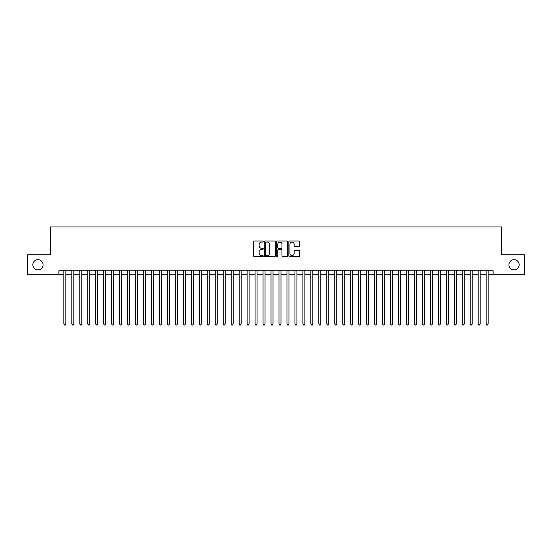 <?xml version="1.0" encoding="UTF-8"?>
<svg xmlns="http://www.w3.org/2000/svg" width="552" height="552" viewBox="0 0 552 552"><rect width="100%" height="100%" fill="white"/><g stroke="black" fill="none" stroke-linecap="round" stroke-linejoin="round"><path stroke-width="0.83" d="M263.249 241.555A0.545 0.545 0 0 0 262.704 241.01L254.396 241.01A0.78 0.78 0 0 0 253.609 241.79L253.609 255.866A0.78 0.78 0 0 0 254.396 256.652L262.704 256.652A0.545 0.545 0 0 0 263.249 256.1A0.545 0.545 0 0 0 262.704 255.555L261.627 255.555A2.505 2.505 0 0 1 259.13 253.051L259.13 251.878A2.505 2.505 0 0 1 261.627 249.38L262.704 249.38A0.545 0.545 0 0 0 263.249 248.828A0.545 0.545 0 0 0 262.704 248.283L261.627 248.283A2.505 2.505 0 0 1 259.13 245.778L259.13 244.605A2.505 2.505 0 0 1 261.627 242.1L262.704 242.1A0.545 0.545 0 0 0 263.249 241.555M508.944 264.767A5.099 5.099 0 0 0 514.043 269.866A5.099 5.099 0 0 0 519.142 264.767A5.099 5.099 0 0 0 514.043 259.668A5.099 5.099 0 0 0 508.944 264.767M32.858 264.767A5.099 5.099 0 0 0 37.957 269.866A5.099 5.099 0 0 0 43.056 264.767A5.099 5.099 0 0 0 37.957 259.668A5.099 5.099 0 0 0 32.858 264.767M298.86 246.523A0.78 0.78 0 0 0 299.639 245.743L299.639 241.79A0.78 0.78 0 0 0 298.86 241.01L289.627 241.01A0.78 0.78 0 0 0 288.848 241.79L288.848 255.866A0.78 0.78 0 0 0 289.627 256.652L298.86 256.652A0.78 0.78 0 0 0 299.639 255.866L299.639 251.098A0.78 0.78 0 0 0 298.86 250.318L294.906 250.318A0.78 0.78 0 0 0 294.126 251.098L294.126 253.465A2.091 2.091 0 0 1 292.036 255.555A2.091 2.091 0 0 1 289.938 253.465L289.938 244.198A2.091 2.091 0 0 1 292.036 242.1A2.091 2.091 0 0 1 294.126 244.198L294.126 245.743A0.78 0.78 0 0 0 294.906 246.523L298.86 246.523M58.871 274.723L27.6 274.723L27.6 254.803L50.508 254.803L50.508 226.92L501.492 226.92L501.492 254.803L524.4 254.803L524.4 274.723L493.129 274.723L493.129 270.742L58.871 270.742L58.871 274.723L63.853 274.723M275.317 241.79A0.78 0.78 0 0 0 274.53 241.01L265.305 241.01A0.78 0.78 0 0 0 264.525 241.79L264.525 255.866A0.78 0.78 0 0 0 265.305 256.652L274.53 256.652A0.78 0.78 0 0 0 275.317 255.866L275.317 241.79M277.47 241.01L286.695 241.01A0.78 0.78 0 0 1 287.475 241.79L287.475 255.866A0.78 0.78 0 0 1 286.695 256.652L282.748 256.652A0.78 0.78 0 0 1 281.962 255.866L281.962 250.159A0.78 0.78 0 0 0 281.182 249.38L278.56 249.38A0.78 0.78 0 0 0 277.78 250.159L277.78 256.1A0.545 0.545 0 0 1 277.235 256.652A0.545 0.545 0 0 1 276.683 256.1L276.683 241.79A0.78 0.78 0 0 1 277.47 241.01M65.847 274.723L71.822 274.723M73.816 274.723L79.792 274.723M81.779 274.723L87.761 274.723M89.748 274.723L95.724 274.723M97.718 274.723L103.693 274.723M105.687 274.723L111.663 274.723M113.657 274.723L119.632 274.723M121.619 274.723L127.595 274.723M129.589 274.723L135.564 274.723M137.558 274.723L143.534 274.723M145.528 274.723L151.503 274.723M153.49 274.723L159.466 274.723M161.46 274.723L167.435 274.723M169.429 274.723L175.405 274.723M177.399 274.723L183.374 274.723M185.362 274.723L191.344 274.723M193.331 274.723L199.306 274.723M201.301 274.723L207.276 274.723M209.27 274.723L215.245 274.723M217.24 274.723L223.215 274.723M225.202 274.723L231.178 274.723M233.172 274.723L239.147 274.723M241.141 274.723L247.117 274.723M249.111 274.723L255.086 274.723M257.073 274.723L263.049 274.723M265.043 274.723L271.018 274.723M273.012 274.723L278.988 274.723M280.982 274.723L286.957 274.723M288.951 274.723L294.927 274.723M296.914 274.723L302.889 274.723M304.883 274.723L310.859 274.723M312.853 274.723L318.828 274.723M320.822 274.723L326.798 274.723M328.785 274.723L334.76 274.723M336.755 274.723L342.73 274.723M344.724 274.723L350.699 274.723M352.693 274.723L358.669 274.723M360.656 274.723L366.638 274.723M368.626 274.723L374.601 274.723M376.595 274.723L382.57 274.723M384.565 274.723L390.54 274.723M392.534 274.723L398.509 274.723M400.497 274.723L406.472 274.723M408.466 274.723L414.442 274.723M416.436 274.723L422.411 274.723M424.405 274.723L430.381 274.723M432.368 274.723L438.343 274.723M440.337 274.723L446.313 274.723M448.307 274.723L454.282 274.723M456.276 274.723L462.252 274.723M464.239 274.723L470.221 274.723M472.208 274.723L478.184 274.723M480.178 274.723L486.153 274.723M488.147 274.723L493.129 274.723M266.167 242.1A0.545 0.545 0 0 0 265.615 242.652L265.615 255.01A0.545 0.545 0 0 0 266.167 255.555L267.299 255.555A2.505 2.505 0 0 0 269.804 253.051L269.804 244.605A2.505 2.505 0 0 0 267.299 242.1L266.167 242.1M281.962 244.232A2.091 2.091 0 0 0 279.871 242.142A2.091 2.091 0 0 0 277.78 244.232L277.78 247.503A0.78 0.78 0 0 0 278.56 248.283L281.182 248.283A0.78 0.78 0 0 0 281.962 247.503L281.962 244.232M65.847 270.742L65.847 324.045L63.853 324.045L63.853 270.742M65.847 324.045L65.246 325.08L64.453 325.08L63.853 324.045M73.816 270.742L73.816 324.045L71.822 324.045L71.822 270.742M73.816 324.045L73.216 325.08L72.422 325.08L71.822 324.045M81.779 270.742L81.779 324.045L79.792 324.045L79.792 270.742M81.779 324.045L81.185 325.08L80.385 325.08L79.792 324.045M89.748 270.742L89.748 324.045L87.761 324.045L87.761 270.742M89.748 324.045L89.155 325.08L88.355 325.08L87.761 324.045M97.718 270.742L97.718 324.045L95.724 324.045L95.724 270.742M97.718 324.045L97.117 325.08L96.324 325.08L95.724 324.045M105.687 270.742L105.687 324.045L103.693 324.045L103.693 270.742M105.687 324.045L105.087 325.08L104.293 325.08L103.693 324.045M113.657 270.742L113.657 324.045L111.663 324.045L111.663 270.742M113.657 324.045L113.056 325.08L112.256 325.08L111.663 324.045M121.619 270.742L121.619 324.045L119.632 324.045L119.632 270.742M121.619 324.045L121.026 325.08L120.226 325.08L119.632 324.045M129.589 270.742L129.589 324.045L127.595 324.045L127.595 270.742M129.589 324.045L128.989 325.08L128.195 325.08L127.595 324.045M137.558 270.742L137.558 324.045L135.564 324.045L135.564 270.742M137.558 324.045L136.958 325.08L136.165 325.08L135.564 324.045M145.528 270.742L145.528 324.045L143.534 324.045L143.534 270.742M145.528 324.045L144.928 325.08L144.134 325.08L143.534 324.045M153.49 270.742L153.49 324.045L151.503 324.045L151.503 270.742M153.49 324.045L152.897 325.08L152.097 325.08L151.503 324.045M161.46 270.742L161.46 324.045L159.466 324.045L159.466 270.742M161.46 324.045L160.867 325.08L160.066 325.08L159.466 324.045M169.429 270.742L169.429 324.045L167.435 324.045L167.435 270.742M169.429 324.045L168.829 325.08L168.036 325.08L167.435 324.045M177.399 270.742L177.399 324.045L175.405 324.045L175.405 270.742M177.399 324.045L176.799 325.08L176.005 325.08L175.405 324.045M185.362 270.742L185.362 324.045L183.374 324.045L183.374 270.742M185.362 324.045L184.768 325.08L183.968 325.08L183.374 324.045M193.331 270.742L193.331 324.045L191.344 324.045L191.344 270.742M193.331 324.045L192.738 325.08L191.937 325.08L191.344 324.045M201.301 270.742L201.301 324.045L199.306 324.045L199.306 270.742M201.301 324.045L200.7 325.08L199.907 325.08L199.306 324.045M209.27 270.742L209.27 324.045L207.276 324.045L207.276 270.742M209.27 324.045L208.67 325.08L207.876 325.08L207.276 324.045M217.24 270.742L217.24 324.045L215.245 324.045L215.245 270.742M217.24 324.045L216.639 325.08L215.839 325.08L215.245 324.045M225.202 270.742L225.202 324.045L223.215 324.045L223.215 270.742M225.202 324.045L224.609 325.08L223.808 325.08L223.215 324.045M233.172 270.742L233.172 324.045L231.178 324.045L231.178 270.742M233.172 324.045L232.571 325.08L231.778 325.08L231.178 324.045M241.141 270.742L241.141 324.045L239.147 324.045L239.147 270.742M241.141 324.045L240.541 325.08L239.747 325.08L239.147 324.045M249.111 270.742L249.111 324.045L247.117 324.045L247.117 270.742M249.111 324.045L248.51 325.08L247.717 325.08L247.117 324.045M257.073 270.742L257.073 324.045L255.086 324.045L255.086 270.742M257.073 324.045L256.48 325.08L255.679 325.08L255.086 324.045M265.043 270.742L265.043 324.045L263.049 324.045L263.049 270.742M265.043 324.045L264.449 325.08L263.649 325.08L263.049 324.045M273.012 270.742L273.012 324.045L271.018 324.045L271.018 270.742M273.012 324.045L272.412 325.08L271.618 325.08L271.018 324.045M280.982 270.742L280.982 324.045L278.988 324.045L278.988 270.742M280.982 324.045L280.382 325.08L279.588 325.08L278.988 324.045M288.951 270.742L288.951 324.045L286.957 324.045L286.957 270.742M288.951 324.045L288.351 325.08L287.551 325.08L286.957 324.045M296.914 270.742L296.914 324.045L294.927 324.045L294.927 270.742M296.914 324.045L296.32 325.08L295.52 325.08L294.927 324.045M304.883 270.742L304.883 324.045L302.889 324.045L302.889 270.742M304.883 324.045L304.283 325.08L303.49 325.08L302.889 324.045M312.853 270.742L312.853 324.045L310.859 324.045L310.859 270.742M312.853 324.045L312.253 325.08L311.459 325.08L310.859 324.045M320.822 270.742L320.822 324.045L318.828 324.045L318.828 270.742M320.822 324.045L320.222 325.08L319.429 325.08L318.828 324.045M328.785 270.742L328.785 324.045L326.798 324.045L326.798 270.742M328.785 324.045L328.192 325.08L327.391 325.08L326.798 324.045M336.755 270.742L336.755 324.045L334.76 324.045L334.76 270.742M336.755 324.045L336.161 325.08L335.361 325.08L334.76 324.045M344.724 270.742L344.724 324.045L342.73 324.045L342.73 270.742M344.724 324.045L344.124 325.08L343.33 325.08L342.73 324.045M352.693 270.742L352.693 324.045L350.699 324.045L350.699 270.742M352.693 324.045L352.093 325.08L351.3 325.08L350.699 324.045M360.656 270.742L360.656 324.045L358.669 324.045L358.669 270.742M360.656 324.045L360.063 325.08L359.262 325.08L358.669 324.045M368.626 270.742L368.626 324.045L366.638 324.045L366.638 270.742M368.626 324.045L368.032 325.08L367.232 325.08L366.638 324.045M376.595 270.742L376.595 324.045L374.601 324.045L374.601 270.742M376.595 324.045L375.995 325.08L375.201 325.08L374.601 324.045M384.565 270.742L384.565 324.045L382.57 324.045L382.57 270.742M384.565 324.045L383.964 325.08L383.171 325.08L382.57 324.045M392.534 270.742L392.534 324.045L390.54 324.045L390.54 270.742M392.534 324.045L391.934 325.08L391.133 325.08L390.54 324.045M400.497 270.742L400.497 324.045L398.509 324.045L398.509 270.742M400.497 324.045L399.903 325.08L399.103 325.08L398.509 324.045M408.466 270.742L408.466 324.045L406.472 324.045L406.472 270.742M408.466 324.045L407.866 325.08L407.072 325.08L406.472 324.045M416.436 270.742L416.436 324.045L414.442 324.045L414.442 270.742M416.436 324.045L415.835 325.08L415.042 325.08L414.442 324.045M424.405 270.742L424.405 324.045L422.411 324.045L422.411 270.742M424.405 324.045L423.805 325.08L423.011 325.08L422.411 324.045M432.368 270.742L432.368 324.045L430.381 324.045L430.381 270.742M432.368 324.045L431.774 325.08L430.974 325.08L430.381 324.045M440.337 270.742L440.337 324.045L438.343 324.045L438.343 270.742M440.337 324.045L439.744 325.08L438.943 325.08L438.343 324.045M448.307 270.742L448.307 324.045L446.313 324.045L446.313 270.742M448.307 324.045L447.707 325.08L446.913 325.08L446.313 324.045M456.276 270.742L456.276 324.045L454.282 324.045L454.282 270.742M456.276 324.045L455.676 325.08L454.882 325.08L454.282 324.045M464.239 270.742L464.239 324.045L462.252 324.045L462.252 270.742M464.239 324.045L463.645 325.08L462.845 325.08L462.252 324.045M472.208 270.742L472.208 324.045L470.221 324.045L470.221 270.742M472.208 324.045L471.615 325.08L470.815 325.08L470.221 324.045M480.178 270.742L480.178 324.045L478.184 324.045L478.184 270.742M480.178 324.045L479.578 325.08L478.784 325.08L478.184 324.045M488.147 270.742L488.147 324.045L486.153 324.045L486.153 270.742M488.147 324.045L487.547 325.08L486.754 325.08L486.153 324.045"/></g></svg>
